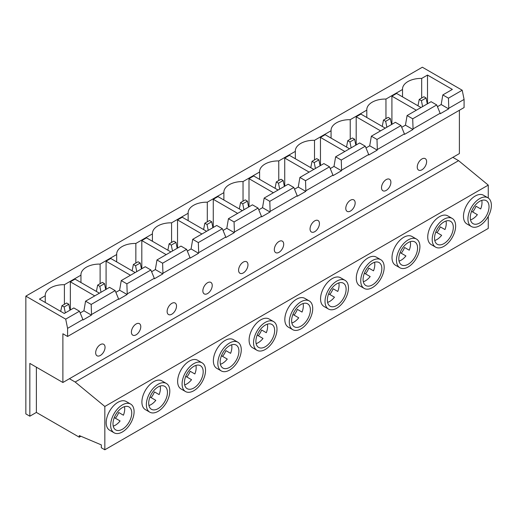 <?xml version="1.0" encoding="UTF-8"?>
<svg xmlns="http://www.w3.org/2000/svg" width="517" height="517" viewBox="0 0 517 517"><rect width="100%" height="100%" fill="white"/><g stroke="black" fill="none" stroke-linecap="round" stroke-linejoin="round"><path stroke-width="0.78" d="M365.5 273.855A13.261 7.658 120 0 0 368.815 268.116L373.507 270.818A13.261 7.658 120 0 0 374.567 262.281M372.46 284.873A13.261 7.658 120 0 0 381.126 273.189A13.261 7.658 120 0 0 379.09 262.558A13.261 7.658 120 0 0 372.46 263.218A13.261 7.658 120 0 0 363.8 274.902A13.261 7.658 120 0 0 365.829 285.533A13.261 7.658 120 0 0 372.46 284.873M363.322 281.752A13.261 7.658 120 0 0 365.429 280.815A13.261 7.658 120 0 0 370.191 276.563L364.382 273.209M329.775 294.483A13.261 7.658 120 0 0 333.09 288.745L337.775 291.446A13.261 7.658 120 0 0 338.835 282.909M336.729 305.502A13.261 7.658 120 0 0 345.395 293.818A13.261 7.658 120 0 0 343.366 283.187A13.261 7.658 120 0 0 336.729 283.846A13.261 7.658 120 0 0 328.069 295.53A13.261 7.658 120 0 0 330.098 306.161A13.261 7.658 120 0 0 336.729 305.502M327.591 302.38A13.261 7.658 120 0 0 329.697 301.443A13.261 7.658 120 0 0 334.46 297.191L328.65 293.837M294.044 315.112A13.261 7.658 120 0 0 297.359 309.373L302.044 312.081A13.261 7.658 120 0 0 303.104 303.537M301.004 326.13A13.261 7.658 120 0 0 309.664 314.446A13.261 7.658 120 0 0 307.634 303.815A13.261 7.658 120 0 0 301.004 304.474A13.261 7.658 120 0 0 292.338 316.158A13.261 7.658 120 0 0 294.367 326.789A13.261 7.658 120 0 0 301.004 326.13M291.859 323.009A13.261 7.658 120 0 0 293.966 322.072A13.261 7.658 120 0 0 298.729 317.819L292.926 314.465M258.313 335.74A13.261 7.658 120 0 0 261.628 330.001L266.313 332.709A13.261 7.658 120 0 0 267.373 324.165M265.273 346.758A13.261 7.658 120 0 0 273.932 335.074A13.261 7.658 120 0 0 271.903 324.443A13.261 7.658 120 0 0 265.273 325.103A13.261 7.658 120 0 0 256.606 336.787A13.261 7.658 120 0 0 258.642 347.418A13.261 7.658 120 0 0 265.273 346.758M256.135 343.637A13.261 7.658 120 0 0 258.235 342.7A13.261 7.658 120 0 0 262.998 338.448L257.195 335.094M222.581 356.368A13.261 7.658 120 0 0 225.897 350.629L230.588 353.337A13.261 7.658 120 0 0 231.648 344.794M229.542 367.387A13.261 7.658 120 0 0 238.208 355.702A13.261 7.658 120 0 0 236.172 345.072A13.261 7.658 120 0 0 229.542 345.731A13.261 7.658 120 0 0 220.875 357.421A13.261 7.658 120 0 0 222.911 368.046A13.261 7.658 120 0 0 229.542 367.387M220.404 364.265A13.261 7.658 120 0 0 222.51 363.328A13.261 7.658 120 0 0 227.273 359.076L221.463 355.722M186.85 376.996A13.261 7.658 120 0 0 190.166 371.258L194.857 373.965A13.261 7.658 120 0 0 195.917 365.422M193.81 388.015A13.261 7.658 120 0 0 202.477 376.331A13.261 7.658 120 0 0 200.441 365.7A13.261 7.658 120 0 0 193.81 366.359A13.261 7.658 120 0 0 185.144 378.05A13.261 7.658 120 0 0 187.18 388.674A13.261 7.658 120 0 0 193.81 388.015M184.672 384.894A13.261 7.658 120 0 0 186.779 383.957A13.261 7.658 120 0 0 191.542 379.704L185.732 376.35M151.119 397.631A13.261 7.658 120 0 0 154.434 391.886L159.126 394.594A13.261 7.658 120 0 0 160.186 386.05M158.079 408.643A13.261 7.658 120 0 0 166.745 396.959A13.261 7.658 120 0 0 164.71 386.335A13.261 7.658 120 0 0 158.079 386.987A13.261 7.658 120 0 0 149.413 398.678A13.261 7.658 120 0 0 151.449 409.302A13.261 7.658 120 0 0 158.079 408.643M148.941 405.522A13.261 7.658 120 0 0 151.048 404.585A13.261 7.658 120 0 0 155.811 400.332L150.001 396.985M401.231 253.227A13.261 7.658 120 0 0 404.546 247.481L409.238 250.189A13.261 7.658 120 0 0 410.298 241.646M408.191 264.245A13.261 7.658 120 0 0 416.857 252.561A13.261 7.658 120 0 0 414.821 241.93A13.261 7.658 120 0 0 408.191 242.589A13.261 7.658 120 0 0 399.531 254.274A13.261 7.658 120 0 0 401.56 264.904A13.261 7.658 120 0 0 408.191 264.245M399.053 261.124A13.261 7.658 120 0 0 401.16 260.187A13.261 7.658 120 0 0 405.923 255.934L400.113 252.58M158.079 384.28A16.576 9.571 120 0 0 147.248 398.891A16.576 9.571 120 0 0 149.794 412.172A16.576 9.571 120 0 0 158.079 411.351A16.576 9.571 120 0 0 168.91 396.746A16.576 9.571 120 0 0 166.371 383.459A16.576 9.571 120 0 0 158.079 384.28M166.371 383.459L161.911 380.887A16.576 9.571 120 0 0 153.627 381.708A16.576 9.571 120 0 0 142.795 396.319A16.576 9.571 120 0 0 145.335 409.6L149.794 412.172M193.81 363.651A16.576 9.571 120 0 0 182.979 378.263A16.576 9.571 120 0 0 185.519 391.543A16.576 9.571 120 0 0 193.81 390.723A16.576 9.571 120 0 0 204.642 376.118A16.576 9.571 120 0 0 202.102 362.831A16.576 9.571 120 0 0 193.81 363.651M202.102 362.831L197.643 360.259A16.576 9.571 120 0 0 189.358 361.079A16.576 9.571 120 0 0 178.527 375.691A16.576 9.571 120 0 0 181.066 388.971L185.519 391.543M229.542 343.023A16.576 9.571 120 0 0 218.71 357.635A16.576 9.571 120 0 0 221.25 370.915A16.576 9.571 120 0 0 229.542 370.094A16.576 9.571 120 0 0 240.373 355.489A16.576 9.571 120 0 0 237.833 342.202A16.576 9.571 120 0 0 229.542 343.023M237.833 342.202L233.374 339.63A16.576 9.571 120 0 0 225.089 340.451A16.576 9.571 120 0 0 214.258 355.063A16.576 9.571 120 0 0 216.797 368.343L221.25 370.915M265.273 322.395A16.576 9.571 120 0 0 254.442 337.006A16.576 9.571 120 0 0 256.981 350.287A16.576 9.571 120 0 0 265.273 349.466A16.576 9.571 120 0 0 276.104 334.861A16.576 9.571 120 0 0 273.558 321.574A16.576 9.571 120 0 0 265.273 322.395M273.558 321.574L269.105 319.002A16.576 9.571 120 0 0 260.814 319.823A16.576 9.571 120 0 0 249.989 334.434A16.576 9.571 120 0 0 252.529 347.715L256.981 350.287M301.004 301.766A16.576 9.571 120 0 0 290.173 316.378A16.576 9.571 120 0 0 292.712 329.659A16.576 9.571 120 0 0 301.004 328.838A16.576 9.571 120 0 0 311.829 314.233A16.576 9.571 120 0 0 309.289 300.946A16.576 9.571 120 0 0 301.004 301.766M309.289 300.946L304.836 298.374A16.576 9.571 120 0 0 296.545 299.194A16.576 9.571 120 0 0 285.714 313.806A16.576 9.571 120 0 0 288.26 327.087L292.712 329.659M336.729 281.138A16.576 9.571 120 0 0 325.904 295.75A16.576 9.571 120 0 0 328.444 309.03A16.576 9.571 120 0 0 336.729 308.21A16.576 9.571 120 0 0 347.56 293.604A16.576 9.571 120 0 0 345.02 280.317A16.576 9.571 120 0 0 336.729 281.138M345.02 280.317L340.567 277.745A16.576 9.571 120 0 0 332.276 278.566A16.576 9.571 120 0 0 321.445 293.178A16.576 9.571 120 0 0 323.991 306.458L328.444 309.03M372.46 260.51A16.576 9.571 120 0 0 361.629 275.115A16.576 9.571 120 0 0 364.175 288.402A16.576 9.571 120 0 0 372.46 287.581A16.576 9.571 120 0 0 383.291 272.97A16.576 9.571 120 0 0 380.751 259.689A16.576 9.571 120 0 0 372.46 260.51M380.751 259.689L376.298 257.117A16.576 9.571 120 0 0 368.007 257.938A16.576 9.571 120 0 0 357.176 272.549A16.576 9.571 120 0 0 359.716 285.83L364.175 288.402M408.191 239.882A16.576 9.571 120 0 0 397.36 254.487A16.576 9.571 120 0 0 399.906 267.774A16.576 9.571 120 0 0 408.191 266.953A16.576 9.571 120 0 0 419.022 252.341A16.576 9.571 120 0 0 416.482 239.061A16.576 9.571 120 0 0 408.191 239.882M416.482 239.061L412.03 236.489A16.576 9.571 120 0 0 403.738 237.309A16.576 9.571 120 0 0 392.907 251.915A16.576 9.571 120 0 0 395.447 265.202L399.906 267.774M314.743 231.681A6.631 3.826 120 0 0 319.073 225.832A6.631 3.826 120 0 0 318.058 220.52A6.631 3.826 120 0 0 314.743 220.849A6.631 3.826 120 0 0 310.407 226.692A6.631 3.826 120 0 0 311.421 232.004A6.631 3.826 120 0 0 314.743 231.681M279.012 252.309A6.631 3.826 120 0 0 283.342 246.46A6.631 3.826 120 0 0 282.327 241.148A6.631 3.826 120 0 0 279.012 241.478A6.631 3.826 120 0 0 274.676 247.32A6.631 3.826 120 0 0 275.697 252.632A6.631 3.826 120 0 0 279.012 252.309M243.281 272.937A6.631 3.826 120 0 0 247.611 267.089A6.631 3.826 120 0 0 246.596 261.776A6.631 3.826 120 0 0 243.281 262.106A6.631 3.826 120 0 0 238.944 267.948A6.631 3.826 120 0 0 239.966 273.26A6.631 3.826 120 0 0 243.281 272.937M207.55 293.566A6.631 3.826 120 0 0 211.88 287.717A6.631 3.826 120 0 0 210.865 282.405A6.631 3.826 120 0 0 207.55 282.734A6.631 3.826 120 0 0 203.22 288.576A6.631 3.826 120 0 0 204.234 293.895A6.631 3.826 120 0 0 207.55 293.566M171.818 314.194A6.631 3.826 120 0 0 176.148 308.352A6.631 3.826 120 0 0 175.134 303.033A6.631 3.826 120 0 0 171.818 303.363A6.631 3.826 120 0 0 167.489 309.205A6.631 3.826 120 0 0 168.503 314.523A6.631 3.826 120 0 0 171.818 314.194M136.087 334.822A6.631 3.826 120 0 0 140.424 328.98A6.631 3.826 120 0 0 139.403 323.661A6.631 3.826 120 0 0 136.087 323.991A6.631 3.826 120 0 0 131.757 329.833A6.631 3.826 120 0 0 132.772 335.152A6.631 3.826 120 0 0 136.087 334.822M100.356 355.45A6.631 3.826 120 0 0 104.692 349.608A6.631 3.826 120 0 0 103.671 344.29A6.631 3.826 120 0 0 100.356 344.619A6.631 3.826 120 0 0 96.026 350.461A6.631 3.826 120 0 0 97.041 355.78A6.631 3.826 120 0 0 100.356 355.45M350.468 211.046A6.631 3.826 120 0 0 354.804 205.204A6.631 3.826 120 0 0 353.783 199.892A6.631 3.826 120 0 0 350.468 200.221A6.631 3.826 120 0 0 346.138 206.063A6.631 3.826 120 0 0 347.153 211.375A6.631 3.826 120 0 0 350.468 211.046M436.962 232.598A13.261 7.658 120 0 0 440.277 226.853L444.969 229.561A13.261 7.658 120 0 0 446.029 221.017M443.922 243.617A13.261 7.658 120 0 0 452.588 231.933A13.261 7.658 120 0 0 450.553 221.302A13.261 7.658 120 0 0 443.922 221.961A13.261 7.658 120 0 0 435.256 233.645A13.261 7.658 120 0 0 437.292 244.276A13.261 7.658 120 0 0 443.922 243.617M434.784 240.495A13.261 7.658 120 0 0 436.891 239.558A13.261 7.658 120 0 0 441.654 235.306L435.844 231.952M443.922 219.253A16.576 9.571 120 0 0 433.091 233.858A16.576 9.571 120 0 0 435.631 247.145A16.576 9.571 120 0 0 443.922 246.325A16.576 9.571 120 0 0 454.753 231.713A16.576 9.571 120 0 0 452.213 218.433A16.576 9.571 120 0 0 443.922 219.253M452.213 218.433L447.754 215.86A16.576 9.571 120 0 0 439.469 216.681A16.576 9.571 120 0 0 428.638 231.286A16.576 9.571 120 0 0 431.178 244.573L435.631 247.145M386.199 190.418A6.631 3.826 120 0 0 390.535 184.575A6.631 3.826 120 0 0 389.514 179.263A6.631 3.826 120 0 0 386.199 179.593A6.631 3.826 120 0 0 381.869 185.435A6.631 3.826 120 0 0 382.884 190.747A6.631 3.826 120 0 0 386.199 190.418M115.414 418.24A13.261 7.658 120 0 0 118.729 412.501L123.421 415.209A13.261 7.658 120 0 0 124.481 406.666M122.374 429.259A13.261 7.658 120 0 0 131.04 417.574A13.261 7.658 120 0 0 129.004 406.95A13.261 7.658 120 0 0 122.374 407.603A13.261 7.658 120 0 0 113.708 419.293A13.261 7.658 120 0 0 115.743 429.918A13.261 7.658 120 0 0 122.374 429.259M113.236 426.137A13.261 7.658 120 0 0 115.343 425.2A13.261 7.658 120 0 0 120.106 420.948L114.296 417.6M472.693 211.97A13.261 7.658 120 0 0 476.008 206.225L480.7 208.933A13.261 7.658 120 0 0 481.76 200.389M479.653 222.989A13.261 7.658 120 0 0 488.319 211.298A13.261 7.658 120 0 0 486.284 200.674A13.261 7.658 120 0 0 479.653 201.333A13.261 7.658 120 0 0 470.987 213.017A13.261 7.658 120 0 0 473.023 223.648A13.261 7.658 120 0 0 479.653 222.989M470.515 219.867A13.261 7.658 120 0 0 472.622 218.93A13.261 7.658 120 0 0 477.385 214.678L471.575 211.324M479.653 198.625A16.576 9.571 120 0 0 468.822 213.23A16.576 9.571 120 0 0 471.362 226.517A16.576 9.571 120 0 0 479.653 225.696A16.576 9.571 120 0 0 490.484 211.085A16.576 9.571 120 0 0 487.945 197.804A16.576 9.571 120 0 0 479.653 198.625M487.945 197.804L483.485 195.232A16.576 9.571 120 0 0 475.201 196.053A16.576 9.571 120 0 0 464.369 210.658A16.576 9.571 120 0 0 466.909 223.945L471.362 226.517M122.374 404.895A16.576 9.571 120 0 0 111.543 419.507A16.576 9.571 120 0 0 114.083 432.787A16.576 9.571 120 0 0 122.374 431.966A16.576 9.571 120 0 0 133.205 417.361A16.576 9.571 120 0 0 130.665 404.074A16.576 9.571 120 0 0 122.374 404.895M130.665 404.074L126.206 401.502A16.576 9.571 120 0 0 117.921 402.323A16.576 9.571 120 0 0 107.09 416.935A16.576 9.571 120 0 0 109.63 430.215L114.083 432.787M421.93 169.789A6.631 3.826 120 0 0 426.26 163.947A6.631 3.826 120 0 0 425.245 158.635A6.631 3.826 120 0 0 421.93 158.965A6.631 3.826 120 0 0 417.6 164.807A6.631 3.826 120 0 0 418.615 170.119A6.631 3.826 120 0 0 421.93 169.789M305.528 180.685L329.536 166.829L323.907 163.579L299.899 177.441L305.528 180.685L305.864 190.779L332.948 175.14L329.536 166.829M269.796 201.313L293.805 187.458L288.176 184.207L264.168 198.069L269.796 201.313L270.132 211.408L297.217 195.769L293.805 187.458M234.065 221.942L258.073 208.086L252.445 204.835L228.436 218.697L234.065 221.942L234.401 232.036L261.486 216.397L258.073 208.086M198.334 242.57L222.342 228.714L216.713 225.464L192.712 239.326L198.334 242.57L198.67 252.664L225.755 237.032L222.342 228.714M162.603 263.205L186.611 249.343L180.989 246.092L156.981 259.954L162.603 263.205L162.939 273.293L190.03 257.66L186.611 249.343M126.872 283.833L150.88 269.971L145.258 266.72L121.249 280.582L126.872 283.833L127.214 293.921L154.299 278.288L150.88 269.971M91.192 304.429L115.155 290.599L109.526 287.349L85.564 301.185L91.192 304.429L91.528 314.523L118.567 298.916L115.155 290.599M359.638 142.95L335.63 156.813L341.259 160.057L365.267 146.195L359.638 142.95M341.259 160.057L341.595 170.151L368.679 154.512L365.267 146.195M330.253 168.574L333.988 166.422L335.63 156.813M365.984 147.946L369.72 145.794L371.361 136.184L376.99 139.428L400.992 125.566L395.369 122.322L371.361 136.184M401.715 127.318L405.451 125.166L407.092 115.55L412.715 118.8L436.723 104.938L431.1 101.694L407.092 115.55M437.447 106.689L441.182 104.537L442.823 94.921L448.446 98.172L462.211 90.229L464.085 99.432L464.085 107.555L67.585 336.47L67.585 328.353L82.882 319.519L79.469 311.202L65.704 319.144L25.85 296.138L422.35 67.216L462.211 90.229M427.514 103.762L427.514 75.068L452.362 89.415L442.823 94.921M79.469 311.202L73.841 307.951L64.302 313.464L39.447 299.11L45.25 295.763A18.502 10.683 0 0 1 45.237 295.375A18.502 10.683 0 0 1 64.405 284.699L80.956 275.147L80.956 282.521M80.187 312.953L83.922 310.795L85.564 301.185M115.873 292.351L119.608 290.192L121.249 280.582M151.604 271.722L155.339 269.564L156.981 259.954M187.328 251.094L191.07 248.935L192.712 239.326M223.06 230.466L226.795 228.307L228.436 218.697M258.791 209.837L262.526 207.679L264.168 198.069M294.522 189.209L298.257 187.051L299.899 177.441M64.405 304.293L64.405 284.699M99.419 293.184L75.036 279.109L70.351 281.817L70.351 309.967M116.687 261.893L116.687 254.519L100.117 264.09A18.502 10.683 0 0 0 80.943 274.76A18.502 10.683 0 0 0 80.956 275.147M100.117 283.678L100.117 264.09M135.15 272.556L110.767 258.481L106.082 261.182L106.082 289.339M152.418 241.265L152.418 233.891L135.848 243.455A18.502 10.683 0 0 0 116.674 254.131A18.502 10.683 0 0 0 116.687 254.519M135.848 263.05L135.848 243.455M170.881 251.928L146.498 237.852L141.807 240.554L141.807 268.711M188.143 220.636L188.143 213.262L171.573 222.827A18.502 10.683 0 0 0 152.405 233.503A18.502 10.683 0 0 0 152.418 233.891M171.573 242.421L171.573 222.827M206.613 231.299L182.23 217.218L177.538 219.925L177.538 248.082M223.874 200.008L223.874 192.634L207.304 202.199A18.502 10.683 0 0 0 188.136 212.875A18.502 10.683 0 0 0 188.143 213.262M207.304 221.793L207.304 202.199M242.344 210.671L217.961 196.589L213.269 199.297L213.269 227.454M259.605 179.38L259.605 172.006L243.035 181.57A18.502 10.683 0 0 0 223.861 192.246A18.502 10.683 0 0 0 223.874 192.634M243.035 201.158L243.035 181.57M278.075 190.043L253.692 175.961L249 178.669L249 206.826M295.336 158.751L295.336 151.378L278.766 160.942A18.502 10.683 0 0 0 259.592 171.618A18.502 10.683 0 0 0 259.605 172.006M278.766 180.53L278.766 160.942M313.8 169.414L289.417 155.333L284.731 158.04L284.731 186.198M331.067 138.123L331.067 130.749L314.498 140.314A18.502 10.683 0 0 0 295.323 150.99A18.502 10.683 0 0 0 295.336 151.378M314.498 159.902L314.498 140.314M349.531 148.786L325.148 134.704L320.462 137.412L320.462 165.569M376.99 139.428L377.326 149.523L404.41 133.884L400.992 125.566M427.514 75.068L421.685 78.429A18.502 10.683 0 0 0 402.517 89.105A18.502 10.683 0 0 0 402.53 89.493L385.96 99.057A18.502 10.683 0 0 0 366.786 109.733A18.502 10.683 0 0 0 366.799 110.121L350.229 119.685A18.502 10.683 0 0 0 331.054 130.362A18.502 10.683 0 0 0 331.067 130.749M67.585 328.353L65.704 319.144M448.446 98.172L448.782 108.266L464.085 99.432M350.229 139.273L350.229 119.685M385.262 128.151L360.879 114.076L356.194 116.784L356.194 144.941M366.799 117.495L366.799 110.121M420.993 107.523L396.61 93.448L391.918 96.156L416.301 110.231M391.918 124.313L391.918 96.156M45.25 302.464L45.25 295.763M421.685 98.017L421.685 78.429M458.592 160.664L452.853 157.349L69.433 378.715L75.172 382.031L458.592 160.664L488.255 185.105L488.255 197.998M25.85 296.138L25.85 413.897L29.837 416.198L36.377 412.424L79.282 437.195L79.282 435.572L101.319 444.885L101.319 447.754L104.835 449.784L488.255 228.417L488.255 216.384M79.282 437.195L80.904 436.258M104.835 449.784L104.835 406.472L488.255 185.105M104.835 406.472L75.172 382.031M459.393 110.263L459.393 153.575L452.853 157.349M29.837 416.198L29.837 363.406L62.893 382.496L62.893 333.762L67.585 336.47M62.893 382.496L69.433 378.715M332.948 175.14L333.051 175.625L341.491 170.752L341.595 170.151M297.217 195.769L297.32 196.253L305.76 191.38L305.864 190.779M261.486 216.397L261.589 216.882L270.029 212.009L270.132 211.408M225.755 237.032L225.858 237.51L234.298 232.637L234.401 232.036M190.03 257.66L190.127 258.138L198.567 253.265L198.67 252.664M154.299 278.288L154.402 278.766L162.842 273.894L162.939 273.293M118.567 298.916L118.671 299.395L127.111 294.522L127.214 293.921M82.882 319.519L82.985 319.997L91.425 315.124L91.528 314.523M404.41 133.884L404.514 134.368L412.954 129.496L413.057 128.895L440.141 113.255L440.238 113.74L448.685 108.867L448.782 108.266M368.679 154.512L368.783 154.997L377.223 150.124L377.326 149.523M412.715 118.8L413.057 128.895M440.141 113.255L436.723 104.938M36.377 412.424L36.377 367.186M385.96 118.645L385.96 99.057M402.53 96.866L402.53 89.493M480.7 208.933L476.008 206.225M123.421 415.209L118.729 412.501M419.222 99.438L421.4 100.699L426.092 97.991L423.914 96.731L419.222 99.438L417.969 105.778M422.609 106.592L421.4 100.699M426.092 97.991L427.294 103.885M61.943 305.715L64.121 306.969L68.813 304.261L66.635 303.007L61.943 305.715L60.689 311.376M65.329 312.869L64.121 306.969M68.813 304.261L70.015 310.161M383.498 120.067L385.669 121.327L390.361 118.619L388.183 117.359L383.498 120.067L382.237 126.406M386.878 127.221L385.669 121.327M390.361 118.619L391.569 124.513M356.194 116.784L380.577 130.859M441.182 104.537L448.685 108.867M83.922 310.795L91.425 315.124M405.451 125.166L412.954 129.496M444.969 229.561L440.277 226.853M347.767 140.695L349.938 141.955L354.63 139.247L352.452 137.987L347.767 140.695L346.506 147.035M351.146 147.849L349.938 141.955M354.63 139.247L355.838 145.141M312.035 161.323L314.213 162.584L318.899 159.876L316.721 158.616L312.035 161.323L310.775 167.663M315.415 168.477L314.213 162.584M318.899 159.876L320.107 165.77M276.304 181.952L278.482 183.212L283.167 180.504L280.996 179.244L276.304 181.952L275.05 188.291M279.684 189.106L278.482 183.212M283.167 180.504L284.376 186.398M240.573 202.58L242.751 203.84L247.436 201.132L245.265 199.879L240.573 202.58L239.319 208.926M243.959 209.734L242.751 203.84M247.436 201.132L248.645 207.033M204.842 223.208L207.02 224.468L211.712 221.761L209.534 220.507L204.842 223.208L203.588 229.554M208.228 230.362L207.02 224.468M211.712 221.761L212.914 227.661M169.111 243.843L171.289 245.097L175.98 242.389L173.802 241.135L169.111 243.843L167.857 250.183M172.497 250.997L171.289 245.097M175.98 242.389L177.182 248.289M133.386 264.471L135.557 265.725L140.249 263.017L138.071 261.764L133.386 264.471L132.126 270.811M136.766 271.625L135.557 265.725M140.249 263.017L141.458 268.918M97.655 285.1L99.826 286.353L104.518 283.646L102.34 282.392L97.655 285.1L96.395 291.439M101.035 292.254L99.826 286.353M104.518 283.646L105.727 289.546M320.462 137.412L344.845 151.487M284.731 158.04L309.114 172.116M249 178.669L273.383 192.751M213.269 199.297L237.652 213.379M177.538 219.925L201.921 234.007M141.807 240.554L166.19 254.635M106.082 261.182L130.465 275.264M70.351 281.817L94.734 295.892M369.72 145.794L377.223 150.124M119.608 290.192L127.111 294.522M155.339 269.564L162.842 273.894M191.07 248.935L198.567 253.265M226.795 228.307L234.298 232.637M262.526 207.679L270.029 212.009M298.257 187.051L305.76 191.38M333.988 166.422L341.491 170.752M409.238 250.189L404.546 247.481M159.126 394.594L154.434 391.886M194.857 373.965L190.166 371.258M230.588 353.337L225.897 350.629M266.313 332.709L261.628 330.001M302.044 312.081L297.359 309.373M337.775 291.446L333.09 288.745M373.507 270.818L368.815 268.116"/></g></svg>
